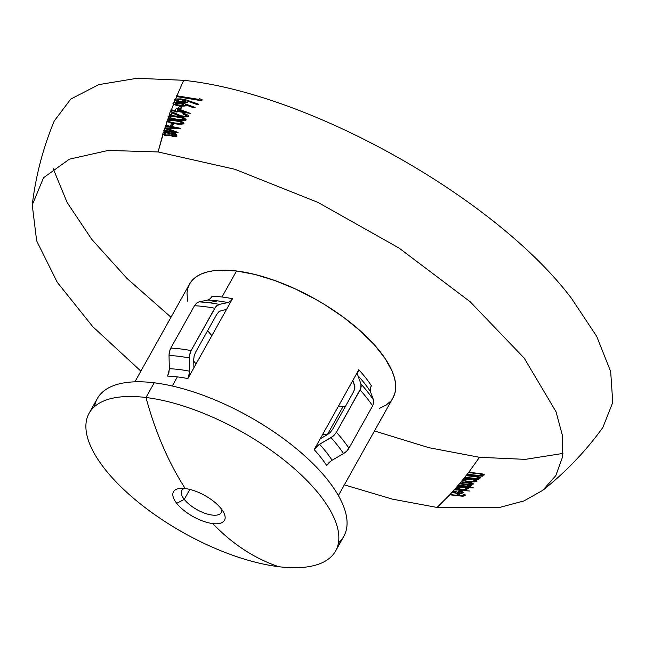 <?xml version="1.0" encoding="UTF-8"?>
<svg xmlns="http://www.w3.org/2000/svg" width="645" height="645" viewBox="0 0 645 645"><rect width="100%" height="100%" fill="white"/><g stroke="black" fill="none" stroke-linecap="round" stroke-linejoin="round"><path stroke-width="0.97" d="M453.08 491.772L452.742 492.329L453.08 491.772M456.644 487.749L456.338 488.289L456.644 487.749M463.158 479.945L462.908 480.517L463.158 479.945M182.64 99.604L178.181 99.298L176.617 100.04L179.689 101.338L184.083 101.652L185.55 101.321L185.687 100.733L182.64 99.604M180.971 98.903L186.792 100.104L198.096 104.014L196.564 104.055L188.163 101.112L187.743 101.87L185.454 102.257L176.835 101.168L174.658 100.209L175.134 98.999L180.971 98.903M180.648 103.2L176.512 102.942L175.037 103.708L177.883 104.974L181.979 105.24L183.341 104.885L183.47 104.288L180.648 103.2M179.108 102.523L184.502 103.651L194.992 107.384L193.565 107.457L185.768 104.643L185.381 105.409L183.245 105.828L175.222 104.837L173.207 103.893L173.674 102.684L179.108 102.523M169.861 116.737L170.965 117.962L176.295 119.156L182.204 119.712L184.164 119.011L182.116 117.713L177.488 116.721L172.707 116.213L169.861 116.737M176.851 116.156L183.559 117.6L185.97 119.285L184.244 120.172L181.172 120.212L169.82 118.204L168.248 117.326L168.676 116.116L172.667 115.721L176.851 116.156M168.45 120.567L169.482 121.792L174.513 122.937L180.108 123.429L181.963 122.695L180.028 121.413L175.658 120.478L171.151 120.01L168.45 120.567M175.069 119.914L181.398 121.284L183.664 122.945L182.325 123.808L178.528 123.905L168.401 122.034L166.926 121.171L167.337 119.946L171.119 119.519L175.069 119.914M167.523 132.564L164.927 132.644L164.015 133.902L165.797 134.982L168.619 134.974L169.691 133.765L167.523 132.564M174.037 133.87L171.957 133.894L171.046 134.676L172.449 135.724L174.674 135.764L175.505 134.829L174.037 133.87M166.773 131.991L169.603 132.693L170.772 133.628L173.045 133.265L175.416 133.765L176.408 134.321L176.843 135.474L173.924 136.401L170.175 135.095L167.434 135.652L164.33 135.087L162.742 134.055L163.225 132.515L166.773 131.991M338.432 542.913A141.191 58.284 -150.8 0 0 301.586 453.088A141.191 58.284 -150.8 0 0 154.203 382.808L145.98 397.505A141.191 58.284 29.2 0 1 286.114 461.715A141.191 58.284 29.2 0 1 335.618 550.983A141.191 58.284 29.2 0 1 278.761 566.705A141.191 58.284 -150.8 0 0 320.033 495.352A141.191 58.284 -150.8 0 0 145.98 397.505A332.989 213.148 97 0 0 185.244 488.555A29.219 12.062 29.2 0 1 221.259 508.8A29.219 12.062 29.2 0 1 223.831 512.775A29.219 12.062 29.2 0 1 212.721 523.571A332.989 213.148 97 0 0 278.761 566.705A332.989 213.148 -83 0 1 212.721 523.571A29.219 12.062 29.2 0 1 176.706 503.318L184.268 499.375A22.639 9.344 -150.8 0 0 207.98 514.234A22.639 9.344 -150.8 0 0 221.727 509.413A22.639 9.344 29.2 0 1 221.3 512.549A22.639 9.344 29.2 0 1 204.82 513.243A22.639 9.344 29.2 0 1 184.268 499.375L189.832 489.418L184.268 499.375A22.639 9.344 29.2 0 1 181.769 490.458A22.639 9.344 29.2 0 1 184.212 488.442A22.639 9.344 -150.8 0 0 184.268 499.375L176.706 503.318A29.219 12.062 29.2 0 1 180.245 488.41A29.219 12.062 29.2 0 1 185.244 488.555A29.219 12.062 29.2 0 1 221.259 508.8A29.219 12.062 29.2 0 1 212.721 523.571A29.219 12.062 29.2 0 1 176.706 503.318A29.219 12.062 29.2 0 1 185.244 488.555A332.989 213.148 -83 0 1 145.98 397.505L154.203 382.808A141.191 58.284 -150.8 0 0 97.339 398.521L89.123 413.227A141.191 58.284 29.2 0 1 145.98 397.505A141.191 58.284 -150.8 0 0 85.97 428.82A141.191 58.284 -150.8 0 0 153.945 514.089C173.32 527.795 193.919 539.309 215.744 548.629A141.191 58.284 -150.8 0 0 278.761 566.705A141.191 58.284 29.2 0 1 138.627 502.495A141.191 58.284 29.2 0 1 89.123 413.227M343.003 406.664A109.884 45.36 -150.8 0 0 345.131 406.906L343.003 406.664L327.338 434.69L343.003 406.664L338.528 406.028A109.884 45.36 -150.8 0 0 343.003 406.664M212.189 296.216A116.543 48.109 29.2 0 1 221.993 297.006A116.543 48.109 29.2 0 1 232.506 298.716L230.442 301.296L227.983 302.57A119.47 49.318 -150.8 0 0 217.478 300.868A119.47 49.318 -150.8 0 0 207.666 300.07L198.983 301.884A128.935 53.229 29.2 0 1 208.819 302.723A128.935 53.229 -150.8 0 0 198.983 301.884L196.523 303.158L194.468 305.738A131.862 54.43 29.2 0 1 214.777 308.237A131.862 54.43 -150.8 0 0 194.468 305.738L170.788 348.098A131.862 54.43 29.2 0 1 191.105 350.598A131.862 54.43 -150.8 0 0 170.788 348.098L169.45 351.606L169.03 355.484A128.935 53.229 29.2 0 1 189.348 357.983A128.935 53.229 -150.8 0 0 169.03 355.484L169.304 368.714A119.47 49.318 29.2 0 1 189.614 371.214L189.203 375.092L187.864 378.591A116.543 48.109 -150.8 0 0 177.351 376.882L172.247 386.008L177.351 376.882A116.543 48.109 -150.8 0 0 167.547 376.091L168.893 372.592L169.304 368.714A119.47 49.318 29.2 0 1 189.614 371.214L189.348 357.983L189.759 354.105L191.105 350.598L214.777 308.237L216.833 305.657L219.3 304.384A128.935 53.229 -150.8 0 0 208.819 302.723L217.478 300.868L208.819 302.723A128.935 53.229 29.2 0 1 219.3 304.384L227.983 302.57A119.47 49.318 -150.8 0 0 217.478 300.868A119.47 49.318 -150.8 0 0 207.666 300.07L210.133 298.796L212.189 296.216A116.543 48.109 29.2 0 1 221.993 297.006L236.53 270.981A116.543 48.109 -150.8 0 0 189.598 283.961L134.902 381.832M179.004 108.11L180.866 108.755L181.874 106.941L181.39 106.86M171.191 125.42L172.594 126.001L173.424 124.082L172.965 124.009M162.927 134.063L158.065 151.946L108.287 150.43L69.362 159.186L43.521 177.73L32.25 204.981C35.717 175.956 43.054 147.947 54.253 120.946L70.773 99.072L98.741 84.64L136.934 78.295L183.664 80.302L176.786 96.129L183.664 80.302C309.802 93.477 495.723 198.007 571.462 298.321L596.722 336.4L610.686 371.601L612.75 402.416L602.833 427.538C585.7 451.226 565.689 472.148 542.792 490.313L555.805 475.615L562.432 457.305L562.513 435.843L556.038 411.76L524.224 358.144L470.132 301.731L399.07 248.067L318.025 202.433L234.974 169.304L158.065 151.946L163.072 134.474L165.846 135.845L170.482 135.515L173.819 136.796L176.956 136.135L176.698 134.724M176.786 96.129L175.456 99.411L176.609 96.556L201.401 100.733L202.264 99.959L201.756 99.782M174.618 100.096L174.972 100.612L173.997 103.087L174.972 100.612L178.867 101.991L183.422 102.62L187.501 102.458L188.453 101.515L196.83 104.458L198.37 104.409L197.354 104.038M173.199 103.781L173.521 104.305L171.272 110.239L173.521 104.305L177.133 105.651L181.374 106.223L185.171 106.006L186.058 105.046L193.839 107.852L195.266 107.78L194.306 107.417M171.272 110.239L170.74 111.682L171.11 110.682L175.4 111.246L175.15 111.803L177.053 112.077L177.319 111.52L189.308 113.238M183.382 113.77L183.132 114.189L186.655 115.592M169.659 114.673L168.998 116.527L169.53 115.028L171.304 115.253L172.199 112.972L178.963 115.963L182.809 116.955L187.8 116.906L188.59 116.285L188.316 115.568M168.353 117.406L167.66 120.365L168.571 117.737L171.747 119.107L179.77 120.47L185.123 120.47L186.171 119.906L185.816 118.962M167.047 121.244L165.87 125.678L167.249 121.583L171.288 123.187L178.834 124.316L183.43 123.945L183.946 123.356L183.535 122.631M168.321 128.815L180.455 128.734L178.907 128.299M164.185 130.911L164.927 128.573L163.548 132.926L164.04 131.37L178.27 132.862L177.141 132.338M562.956 453.419L525.296 459.361L479.501 457.305L468.762 472.277L481.541 473.744L483.726 474.244L484.25 474.954L480.049 475.663L482.404 476.22L466.972 474.599L466.391 475.341L478.187 476.719L480.194 477.211L480.654 477.913L476.711 478.622L478.888 479.171L464.577 477.639L463.989 478.372L478.058 479.88L475.163 479.953L476.921 480.92L475.671 481.678L471.245 482.049L466.319 481.557L462.586 480.106L461.264 481.718L471.535 482.944L473.519 484L469.512 484.613L471.664 485.419L468.326 486.314L470.036 486.822L458.079 485.5L457.466 486.209L473.841 487.934L466.69 487.588L468.012 488.2L467.819 488.934L463.191 489.636L459.014 489.208L456.015 487.878L454.644 489.434L469.955 491.071L454.378 489.74L453.064 491.192L456.958 491.103L454.032 491.579L453.782 492.103L454.346 492.49L456.853 493.062L459.055 490.91L462.497 491.571L463.602 492.611L461.554 493.385L457.74 493.473L453.79 492.78L452.411 491.909L450.017 494.513L456.692 495.287L458.079 493.997L459.498 494.151L458.071 495.441L462.167 495.86L463.699 494.578L465.085 494.707L463.166 496.279L449.734 494.804L437.028 507.446L499.625 507.43L523.95 500.939L542.792 490.313M165.483 128.444L164.967 128.468L165.725 126.138L174.287 127.774M165.87 125.678L164.927 128.573L172.957 131.346M170.998 317.235L127.025 278.471L91.703 239.287L67.169 202.57L53.1 168.474M344.349 484.855L392.353 499.125L437.028 507.446L450.017 494.513L459.546 483.774L468.762 472.277L479.501 457.305L428.925 447.695L374.471 430.957M32.25 204.981L36.66 240.875L57.244 282.268L92.711 326.612L140.876 371.133M468.512 472.6L467.222 474.277L478.09 475.373L482.379 474.728L480.573 473.994L468.512 472.6M466.142 475.663L464.827 477.324L474.905 478.34L478.921 477.695L477.276 476.969L466.142 475.663M463.731 478.695L463.175 479.38L466.198 478.985L463.731 478.695M460.998 482.033L459.804 483.468L469.076 484.371L472.019 483.726L460.998 482.033M459.546 483.774L458.337 485.193L466.472 486.056L470.116 485.435L459.546 483.774M457.208 486.515L456.628 487.177L459.264 486.765L457.208 486.515M338.375 495.545L393.071 397.675A116.543 48.109 -150.8 0 0 352.21 323.983A116.543 48.109 -150.8 0 0 236.53 270.981L221.993 297.006A116.543 48.109 29.2 0 1 232.506 298.716L226.484 309.495L221.219 310.592L226.484 309.495L193.887 367.811L193.718 359.797L194.137 355.927L195.475 352.42L216.696 314.446L218.76 311.866L221.219 310.592L218.76 311.866L216.696 314.446L195.475 352.42L194.137 355.935L193.718 359.281M196.072 363.909A109.884 45.36 29.2 0 1 193.75 361.176A109.884 45.36 29.2 0 0 196.072 363.909M358.814 369.722L352.791 380.502L354.645 385.597L354.863 388.379L353.75 391.491L332.522 429.465L330.24 432.44L327.144 434.811L320.194 438.826L358.814 369.722A116.543 48.109 29.2 0 1 371.343 385.686L370.222 388.798L370.448 391.579A119.47 49.318 -150.8 0 0 357.919 375.616L360.974 384.033L361.192 386.823L360.079 389.927L336.408 432.287L334.118 435.262L331.022 437.632L319.557 444.26A119.47 49.318 29.2 0 1 332.086 460.224L328.982 462.594L326.701 465.561A116.543 48.109 -150.8 0 0 314.171 449.605L316.461 446.63L319.557 444.26A119.47 49.318 29.2 0 1 332.086 460.224L343.551 453.588A128.935 53.229 -150.8 0 0 331.022 437.632A128.935 53.229 29.2 0 1 343.551 453.588L346.639 451.226L348.929 448.251A131.862 54.43 -150.8 0 0 336.408 432.287A131.862 54.43 29.2 0 1 348.929 448.251L372.608 405.89A131.862 54.43 -150.8 0 0 360.079 389.927A131.862 54.43 29.2 0 1 372.608 405.89L373.721 402.778L373.503 399.997A128.935 53.229 -150.8 0 0 360.974 384.033A128.935 53.229 29.2 0 1 373.503 399.997L370.448 391.579A119.47 49.318 -150.8 0 0 357.919 375.616L357.701 372.834L358.814 369.722A116.543 48.109 29.2 0 1 371.343 385.686M327.055 434.859A109.884 45.36 29.2 0 1 322.758 434.246A109.884 45.36 29.2 0 0 327.055 434.859M193.718 359.797L193.887 367.811L187.864 378.591A116.543 48.109 -150.8 0 0 177.351 376.882A116.543 48.109 -150.8 0 0 167.547 376.091M335.618 550.983L343.833 536.285A141.191 58.284 -150.8 0 0 294.338 447.017A141.191 58.284 -150.8 0 0 154.203 382.808A141.191 58.284 -150.8 0 0 94.525 406.6M314.171 449.605L320.194 438.826L314.171 449.605A116.543 48.109 -150.8 0 1 326.701 465.561M187.59 301.199L186.994 292.927L187.872 288.065L189.743 283.703L192.597 279.898L196.394 276.681L201.111 274.077L206.698 272.117L213.092 270.819L220.251 270.19L236.53 270.981L254.92 274.456L274.714 280.486L295.144 288.831L315.421 299.167L325.265 304.972L343.882 317.542L360.466 331.014L374.406 344.857L385.146 358.547L392.289 371.552L394.409 377.647L395.546 383.38L395.675 388.709L394.796 393.571L392.926 397.933M390.072 401.738L386.274 404.963L379.437 408.422M207.65 330.643L211.842 335.69A109.884 45.36 -150.8 0 1 207.65 330.643M343.551 453.588L345.462 452.274M347.8 449.928L348.897 448.307M348.929 448.251L372.608 405.89L373.721 402.778L373.503 399.997M370.407 391.475L370.19 389.104L370.948 386.46M326.854 465.295L331.417 460.635M189.614 371.214L189.477 355.661L191.065 350.662M191.105 350.598L215.728 306.81L219.3 304.384L227.983 302.57M228.088 302.545L230.209 301.489L232.055 299.457M232.506 298.716L187.864 378.591M188.009 378.317L189.614 371.988M319.557 444.26L332.941 436.318L336.368 432.352M336.408 432.287L360.797 388.363L360.974 384.033L357.919 375.616M357.886 375.511L357.661 373.149L358.418 370.496M327.144 434.811L320.194 438.826L352.791 380.502L354.919 386.911L353.75 391.491L332.522 429.465L330.232 432.448L327.587 434.537M314.333 449.331L318.896 444.671M169.03 355.484L169.159 353.162M169.949 349.945L170.756 348.163M170.788 348.098L194.468 305.738L196.523 303.158L198.983 301.884M207.779 300.046L209.891 298.99L211.737 296.958M167.7 375.817L169.296 369.488M163.225 132.515L162.742 134.055L163.225 132.515M171.433 135.329L171.683 134.547L173.086 134.176L175.553 134.861M164.741 134.797L164.443 133.62L166.047 132.894L168.732 133.225L170.006 134.184M165.547 125.267L180.197 128.258L167.192 128.436L177.972 132.451L163.709 130.951L163.854 130.492L174.126 131.483L164.636 128.057L175.892 127.774L165.394 125.727L165.547 125.267M173.118 123.671L172.288 125.581L170.74 125.356L171.522 123.437L173.118 123.671M167.337 119.946L166.926 121.171L167.337 119.946M168.7 121.462L169.579 120.599L173.707 120.575L179.455 121.566L182.204 122.921M168.676 116.116L168.248 117.326L168.039 116.664L168.676 116.116M170.111 117.632L171.739 116.664L175.392 116.793L181.479 117.85L184.406 119.236M182.833 113.786L183.091 113.359L185.413 113.907L188.211 115.366L187.961 116.294L186.058 116.745L180.189 116.068L171.876 112.561L170.981 114.842L169.208 114.617L170.425 111.271L181.277 115.85L184.913 116.165L186.381 115.648L185.696 114.657L182.833 113.786M177.222 110.682L185.486 112.045L177.923 109.255L177.222 110.682M190.202 113.318L177.012 111.117L176.746 111.674L174.843 111.4L175.093 110.835L170.796 110.271L170.957 109.827L175.287 110.4L176.327 108.118L190.202 113.318M177.528 111.085L178.23 109.658L184.091 111.795M181.567 106.538L180.56 108.352L178.528 108.038L179.463 106.207L181.567 106.538M173.674 102.684L173.207 103.893L172.908 103.216L173.674 102.684M175.351 104.119L176.827 103.353L179.189 103.353L183.769 104.7M175.134 98.999L174.658 100.209L174.319 99.523L175.134 98.999M176.932 100.443L178.504 99.701L181.035 99.733L185.986 101.136M201.998 99.564L201.143 100.33L176.295 96.153L176.464 95.726L198.942 99.411L199.619 98.758L201.998 99.564M480.823 475.704L476.453 475.663M482.363 474.752L482.726 475.139L481.791 475.567M484.411 474.801L479.92 473.898M480.396 476.075L483.153 475.849M477.477 478.663L473.591 478.663M478.171 477.485L479.283 477.985L478.469 478.509M480.847 477.76L476.752 476.889M477.058 479.033L479.638 478.808M464.053 479.098L466.529 479.396L463.497 479.791L462.908 480.517M475.333 480.001L472.051 479.662M469.528 479.388L466.069 478.993M477.09 481.009L475.51 480.364L476.558 480.46M475.244 480.864L472.866 479.807L469.641 479.396L464.352 479.912L465.279 480.823L469.407 481.613L472.858 481.638L475.244 480.864L475.454 481.484L474.212 481.92M468.085 481.831L465.609 481.226L464.674 480.323M469.447 486.338L465.803 486.403M469.415 485.346L470.463 485.846L470.028 486.193M470.237 484.758L467.238 484.677M471.447 483.669L472.317 484.04L471.898 484.508M473.753 483.903L470.802 483.202M471.705 485.532L469.85 485.024L471.406 484.976M468.673 486.733L470.729 486.556M458.764 487.233L456.338 488.289M457.531 486.927L459.595 487.177M466.875 487.652L464.368 487.386M461.812 487.096L459.079 486.773M468.359 488.612L467.028 487.999L467.859 488.088M466.23 489.426L467.093 488.894L466.456 488.265M460.474 489.458L457.797 488.289M463.562 487.257L459.466 487.12L457.466 487.878L460.272 489.071L464.626 489.232L466.714 488.273L463.562 487.257M454.959 491.264L452.742 492.329M456.434 493.377L454.064 492.32M463.932 492.578L459.393 491.321L457.192 493.481M462.368 492.329L462.691 492.861L461.965 493.328M460.07 491.353L458.152 493.175L462.223 492.603L462.054 491.933L460.07 491.353M459.845 494.57L458.426 494.417L457.031 495.707M465.44 495.126L464.053 494.997L462.521 496.279"/></g></svg>
